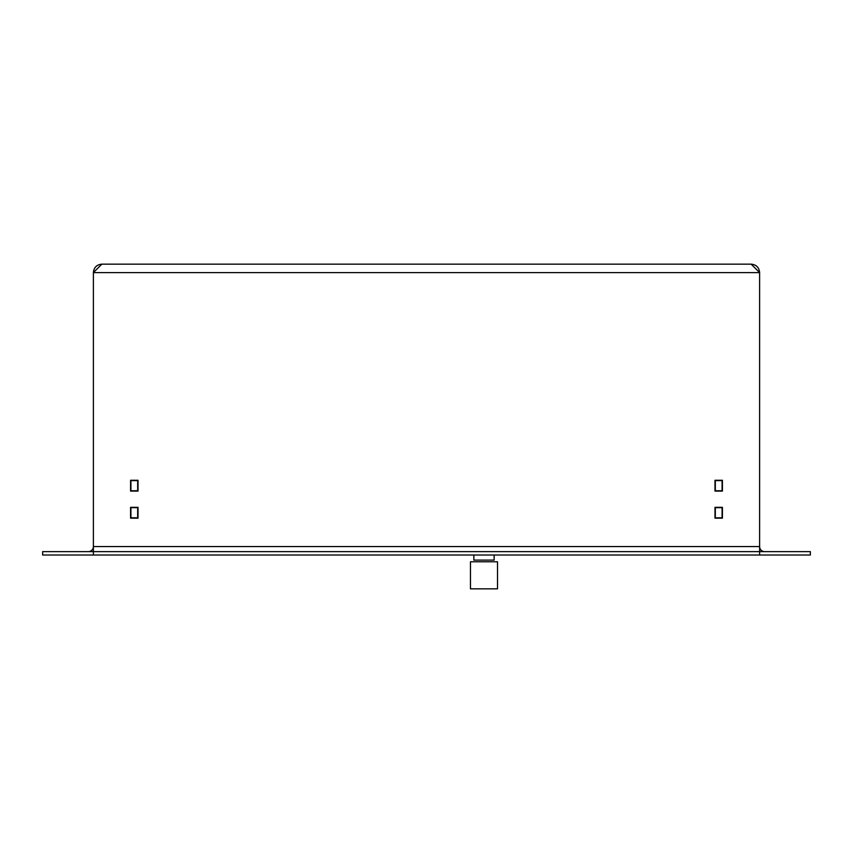 <?xml version="1.0" encoding="UTF-8"?>
<svg xmlns="http://www.w3.org/2000/svg" width="853" height="853" viewBox="0 0 853 853"><rect width="100%" height="100%" fill="white"/><g stroke="black" fill="none" stroke-linecap="round" stroke-linejoin="round"><path stroke-width="1.28" d="M715.315 480.612L722.086 480.612L722.086 490.752L715.315 490.752L715.315 480.612M722.086 517.814L722.086 507.663L715.315 507.663L715.315 517.814L722.086 517.814M130.914 480.612L137.685 480.612L137.685 490.752L130.914 490.752L130.914 480.612M137.685 517.814L137.685 507.663L130.914 507.663L130.914 517.814L137.685 517.814M101.838 264.163C96.698 264.665 93.883 267.49 93.382 272.619L101.838 264.163L751.162 264.163C756.302 264.665 759.117 267.49 759.618 272.619L759.618 546.56A5.075 5.075 0 0 0 764.693 551.635M751.162 264.163L759.618 272.619L93.382 272.619L93.382 546.56A5.075 5.075 0 0 1 88.307 551.635M722.416 480.271L714.985 480.271L714.985 491.093L722.416 491.093L722.416 480.271L714.985 480.271L714.985 491.093L722.416 491.093L722.416 480.271M722.416 507.332L714.985 507.332L714.985 518.155L722.416 518.155L722.416 507.332L714.985 507.332L714.985 518.155L722.416 518.155L722.416 507.332M130.584 480.271L138.015 480.271L138.015 491.093L130.584 491.093L130.584 480.271L138.015 480.271L138.015 491.093L130.584 491.093L130.584 480.271M130.584 507.332L138.015 507.332L138.015 518.155L130.584 518.155L130.584 507.332L138.015 507.332L138.015 518.155L130.584 518.155L130.584 507.332M42.65 551.635L42.65 555.015L93.382 555.015L93.382 551.635L42.65 551.635M759.618 555.015L759.618 551.635L810.35 551.635L810.35 555.015L93.382 555.015M759.618 551.635L93.382 551.635L93.382 546.56L759.618 546.56L759.618 551.635M497.523 588.837L470.461 588.837L470.461 561.775L497.523 561.775L497.523 588.837M473.852 555.015L473.852 560.09L494.143 560.09L494.143 555.015M193.578 555.015L198.546 555.015L193.578 555.015M201.361 555.015L198.131 555.015M197.118 555.015L183.555 555.015"/></g></svg>
